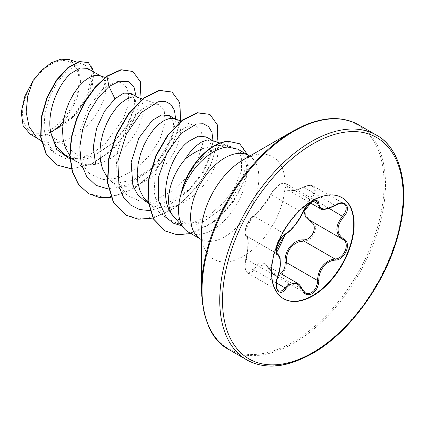 <?xml version="1.0" encoding="UTF-8"?>
<svg xmlns="http://www.w3.org/2000/svg" width="425" height="425" viewBox="0 0 425 425"><rect width="100%" height="100%" fill="white"/><g stroke="black" fill="none" stroke-linecap="round" stroke-linejoin="round"><path stroke-width="0.32" stroke-dasharray="2.12 1.59" d="M344.138 203.857L341.057 203.182L338.056 203.772L326.432 208.909L320.046 208.484M286.471 262.581L286.152 266.47L284.856 270.194L282.806 273.174L280.33 275.124L277.711 275.926L275.177 275.565L272.94 274.061L271.171 271.421L265.413 264.759L256.551 266.225L251.924 272.207L249.826 273.365L247.908 273.174L246.415 271.777L245.459 269.408L245.097 266.316L245.342 262.772L246.202 258.979C248.96 246.325 248.96 238.622 246.202 235.864C242.951 235.137 247.106 221.861 252.238 217.435L253.852 216.144C258.033 213.18 266.799 202.284 271.171 194.597C273.376 190.299 276.505 186.835 280.564 184.206L283.162 183.117L285.483 183.287L286.163 183.972L288.118 190.049L294.615 190.57L307.217 185.837L310.457 185.337L313.05 185.916L344.138 203.851M316.54 201.222L313.735 200.998L311.392 202.008C307.365 204.622 304.316 208.133 302.26 212.542C297.436 222.673 291.662 229.856 284.936 234.095L283.231 235.328C277.849 239.615 273.758 252.859 277.286 253.81C281.084 257.13 281.084 264.833 277.286 276.93L276.319 280.67L275.995 284.378L276.393 287.555L277.44 289.861L278.518 290.854M245.804 259.128L247.738 248.051L247.892 240.81C247.472 237.644 246.952 236.018 246.341 235.933L245.023 234.186L244.89 232.262C245.315 230.679 245.028 230.047 253.119 216.208A0.972 0.839 -123.3 0 0 252.833 216.569C248.343 218.795 242.452 234.005 245.804 234.685C248.837 235.641 248.832 247.95 245.804 259.128C242.452 268.967 248.354 277.355 252.833 269.137C259 260.344 265.104 260.892 271.15 270.773C273.259 274.757 276.186 275.862 279.926 274.093M297.378 283.215L303.933 291.954L305.538 293.16M303.811 210.38L310.574 197.306C318.49 190.097 312.572 181.719 303.535 187.308C291.507 192.748 285.398 192.201 285.202 185.672C285.308 182.962 283.549 182.522 279.926 184.349C276.186 186.766 273.259 189.911 271.15 193.784C266.634 202.002 257.423 213.456 252.833 216.569M283.47 298.669A58.374 33.703 -60 0 1 283.273 298.557A58.374 33.703 -60 0 1 274.322 251.781A58.374 33.703 -60 0 1 312.455 200.34A58.374 33.703 -60 0 1 341.642 197.45A58.374 33.703 -60 0 1 341.838 197.561M50.777 64.382A39.854 23.008 120 0 0 22.599 113.193A39.854 23.008 120 0 0 50.777 129.466A39.854 23.008 120 0 0 78.96 80.654A39.854 23.008 120 0 0 50.777 64.382M181.48 191.919C187.531 173.352 197.529 159.603 211.469 150.663L212.978 149.818C217.122 147.602 221.138 146.359 225.022 146.083L230.18 146.386L235.567 148.697L231.205 146.859L227.322 145.839L215.656 145.398L203.293 148.474M292.788 131.197L292.793 131.197A129.147 74.566 120 0 1 384.115 183.924A129.147 74.566 120 0 1 292.793 342.098A129.147 74.566 120 0 1 201.471 289.372M174.043 217.085L186.899 224.018L203.389 221.563L222.849 208.032C239.503 192.27 248.811 168.683 243.732 156.161A48.253 27.859 -60 0 1 212.659 229.787A48.253 27.859 -60 0 1 188.53 232.178M36.385 137.201L40.152 139.905L49.858 143.007L60.993 142.131L47.154 134.141A43.084 24.873 120 0 0 50.973 132.212A43.084 24.873 120 0 0 51.159 132.106L71.782 118.485L86.626 98.446L92.076 79.395L90.929 72.537L87.513 68.382M106.638 76.218L103.349 88.496L112.954 83.093L121.146 82.843L126.411 87.152L128.759 95.258L127.797 106.186L123.335 118.782L105.613 143.257L93.766 152.41L81.186 158.132L60.993 142.131L65.562 140.638L73.674 136.611L81.446 131.059L88.559 124.307L94.717 116.721L99.678 108.726L103.264 100.757L105.363 93.261L105.931 86.642L105.012 81.276L102.717 77.472L99.726 75.608M65.115 154.95L77.844 158.456L92.31 156.081L113.517 142.768L127.022 126.31L134.13 109.623L134.544 99.285L130.81 93.378M69.758 155.587L73.753 159.625L76.697 161.638L79.911 163.179L87.019 164.804L94.791 164.459L102.908 162.196L111.021 158.174L118.793 152.623L125.901 145.865L132.058 138.279L137.025 130.284L140.611 122.32L142.71 114.819L143.278 108.205L142.359 102.839L140.064 99.036L137.073 97.171M107.1 177.145L110.234 180.46L114.038 183.196L107.382 179.355L119.622 182.591L133.593 179.913L153.345 166.866L165.888 151.173L172.901 134.799L173.575 122.602L169.139 115.51M114.038 183.196L117.252 184.742L124.366 186.368L132.138 186.023L140.25 183.759L148.362 179.732L156.14 174.186L163.248 167.429L169.405 159.843L174.367 151.847L177.958 143.878L180.051 136.383L180.625 129.763L179.706 124.397L177.406 120.594L174.42 118.729M144.728 200.913L156.979 204.143L170.94 201.477L190.687 188.429L203.246 172.725L210.253 156.352L210.938 144.128L206.242 136.93M147.581 202.024L151.385 204.76L154.599 206.3L161.712 207.926L169.485 207.581L177.597 205.323L185.709 201.296L193.481 195.744L200.595 188.987L206.752 181.401L211.714 173.405L215.3 165.442L217.398 157.941L217.967 151.327L217.048 145.961L214.752 142.157L211.762 140.292M81.186 158.132L66.566 158.961L54.57 153.212L47.287 142.88L43.987 128.913L44.933 112.822L49.656 96.592L57.396 82.174L66.805 71.251L76.373 65.275L84.57 64.77L89.053 68.303L91.263 74.837L87.614 94.265L73.727 115.664L53.098 130.99C58.283 127.373 63.043 122.57 67.373 116.578L76.782 99.328L80.638 81.664L77.993 67.405L69.413 59.702M47.154 134.141L37.543 136L29.947 133.955M136.074 96.417L134.799 106.781L126.629 126.087L112.322 143.905L90.674 157.787L79.826 160.14L69.939 159.109M140.983 98.488L132.515 123.128L115.563 146.614L93.686 163.179L71.448 168.879M93.914 72.08L92.066 88.007L83.008 106.192L68.457 122.14L51.159 132.106M132.579 71.304L139.846 80.978L140.861 96.953L135.299 116.461L123.84 136.266L108.024 153.191L90.01 164.581L72.213 168.704L56.945 164.953M88.049 62.342L92.23 67.097L93.845 74.757L88.767 95.444L73.939 116.652L53.587 130.895L51.26 132.079M53.098 130.99L53.587 130.895M235.567 148.697L241.634 157.324L241.421 170.701L235.2 186.501L224.118 202.188L209.498 215.045L193.423 222.663L177.942 223.662L165.261 217.589L157.585 206.725L154.148 192.089L155.098 175.328L160.023 158.477L167.944 143.629L177.586 132.472L187.313 126.358L195.622 125.88L201.625 132.212L202.438 144.59L197.407 160.565L186.931 177.087L172.385 191.022L155.954 199.617L140 201.184L126.926 195.16L119.372 184.407L116.067 169.899L117.125 153.239L122.14 136.553L130.172 121.789L139.899 110.734L149.722 104.709L158.143 104.274L164.262 110.638L165.091 123.048L160.066 138.991L149.573 155.545L135.07 169.442L118.607 178.054L102.691 179.626L89.579 173.597L83.481 165.851L79.767 155.731L79.9 131.049L88.974 106.393L103.349 88.496M237.671 149.127L243.732 156.161M108.476 189.051L129.747 184.477L150.588 169.575L165.362 150.678L173.968 130.624L175.647 119.143M149.876 210.635L169.262 204.972L187.93 191.144L202.704 172.242L211.31 152.187L212.994 140.707M181.831 225.877L191.861 225.707L202.369 222.509L222.849 208.032M111.015 197.428L134.385 188.44L156.177 169.734L172.502 145.435L180.583 120.812M152.936 218.11L175.19 207.74L195.447 189.04L210.46 165.729L217.929 142.37M190.942 233.569L214.126 221.754L233.739 201.174L245.815 177.57L248.312 166.488L247.674 154.881M88.379 193.524L105.607 197.662L125.476 192.838L145.323 179.988L162.493 161.261L174.723 139.713L180.519 118.814L179.35 101.947L171.748 91.874M125.71 215.077L142.773 219.226L162.456 214.561L182.171 201.976L199.309 183.547L211.661 162.228L217.733 141.392L216.957 124.36L209.594 114.208M164.98 230.876L179.217 234.733L195.447 231.896L211.873 223.019L226.7 209.493L238.372 193.258L245.767 176.561L248.221 160.762L246.606 152.331L239.525 143.666M37.543 136A42.808 24.719 120 0 0 67.373 116.578M311.695 221.42L342.773 239.36L311.456 221.287A0.972 0.579 -61.9 0 0 311.397 221.26M335.213 205.445L303.546 187.112C307.254 185.135 310.505 184.79 313.299 186.076L314.734 187.42L315.43 189.635L315.111 192.328L313.793 195.25L311.472 198.193C302.892 207.464 302.892 215.162 311.472 221.292C319.919 224.798 313.501 241.347 303.811 241.007M245.804 234.685A0.972 0.93 -65.5 0 0 246.202 235.864L277.127 253.714M285.568 234.09A0.972 0.807 63.4 0 1 284.936 234.095L253.852 216.144A0.972 0.839 -123.3 0 0 253.119 216.208C252.7 216.028 248.715 220.575 247.738 222.95C247.058 223.747 246.16 226.233 245.039 230.408C244.641 233.442 244.997 235.248 246.117 235.817M247.605 272.978C246.362 272.101 245.592 270.922 245.283 269.445C244.487 267.139 244.641 263.665 245.74 259.022L277.732 276.957M302.483 213.122A0.972 0.537 22.7 0 0 302.26 212.542L271.171 194.597A0.972 0.574 -152.3 0 1 270.98 193.943A0.972 0.574 -152.3 0 1 271.15 193.784M252.833 269.137A0.972 0.537 -149.6 0 0 253.852 269.875L276.415 282.901M313.416 201.328L286.471 185.768A0.972 0.818 7.1 0 0 285.202 185.672M271.15 270.773A0.972 0.468 -25.4 0 0 270.964 271.272A0.972 0.468 -25.4 0 0 271.171 271.421L302.26 289.367A0.972 0.526 157.4 0 1 302.488 289.563M288.123 190.044C290.142 191.654 297.288 190.528 303.546 187.112L303.535 187.308M329.078 208.362L311.472 198.193L310.574 197.306M227.885 141.249L225.022 146.083M246.617 359.773A129.721 74.896 120 0 0 311.472 353.35A129.721 74.896 120 0 0 396.217 239.041A129.721 74.896 120 0 0 376.332 135.097M228.905 349.552A129.721 74.896 120 0 0 293.765 343.124A129.721 74.896 120 0 0 378.51 228.815A129.721 74.896 120 0 0 358.626 124.87M201.471 239.716L202.874 241.134C202.592 242.181 202.125 239.201 201.471 232.188A59.112 34.127 120 0 0 243.265 256.317A59.112 34.127 120 0 0 285.063 183.924A59.112 34.127 120 0 0 243.265 159.789C249.512 156.894 252.328 155.81 251.717 156.533L249.788 156.028M200.611 239.148A48.253 27.859 120 0 0 224.735 236.757A48.253 27.859 120 0 0 256.259 194.236A48.253 27.859 120 0 0 248.864 155.566M246.107 235.811L277.18 253.752M265.529 264.828L279.05 272.632M342.035 197.678L341.642 197.45M227.327 145.807L230.18 146.386M69.843 157.68L76.697 161.638M148.139 202.884L151.385 204.76M100.454 75.852L101.108 76.229M137.801 97.415L138.454 97.793M175.143 118.973L175.796 119.351M212.489 140.537L213.143 140.914M54.57 153.218L41.459 141.668M84.57 64.77L76.936 62.199M38.138 138.747L40.152 139.905M165.261 217.589L148.081 202.465M195.622 125.88L181.13 120.992M126.926 195.16L110.234 180.46M158.143 104.274L142.439 98.977M89.579 173.597L72.893 158.902M121.152 82.832L105.092 77.419M219.938 143.05L231.211 146.848M150.588 169.575L153.361 166.876M173.968 130.624L172.906 134.805M187.93 191.144L190.703 188.445M211.31 152.187L210.253 156.352M113.528 142.779L112.322 143.905M134.13 109.623L134.799 106.781M283.666 298.78L283.273 298.557M274.369 275.177L305.293 293.027M247.711 273.068L278.55 290.875M246.357 235.939L277.079 253.677M253.119 216.208C254.325 215.581 256.673 213.254 260.169 209.233C260.971 208.388 268.228 199.421 270.98 193.943C279.076 182.378 280.192 184.806 281.27 183.552L283.342 182.941L285.483 183.287L316.413 201.142M288.145 190.087L310.478 202.98M274.364 275.172C272.255 273.445 271.123 272.143 270.964 271.272C268.573 267.256 266.719 265.094 265.402 264.78"/><path stroke-width="0.64" d="M285.924 233.67A0.972 0.807 63.4 0 1 285.568 234.09C276.739 248.046 276.866 249.167 276.415 250.867L276.606 252.87L277.472 253.906C279.257 255.531 280.139 257.13 280.128 258.697L280.378 264.313C280.229 267.867 279.347 272.08 277.732 276.957L277.652 276.85C281.169 265.343 281.169 258.06 277.652 255C272.903 253.698 279.804 235.912 285.924 233.67C292.193 229.627 297.654 222.838 302.297 213.302C304.449 208.462 307.705 204.627 312.067 201.795C316.338 199.649 318.601 200.303 318.846 203.756C319.712 210.125 325.173 210.614 335.235 205.217C345.27 198.13 352.171 207.947 343.522 216.984C336.228 226.297 336.228 233.569 343.522 238.813C352.176 242.383 345.254 260.174 335.235 260.142C326.496 260.339 318.373 270.454 318.846 280.532C318.601 286.466 316.338 290.875 312.067 293.76C307.705 295.869 304.449 294.652 302.297 290.1C297.643 281.557 292.188 281.074 285.924 288.633C279.793 297.978 272.903 288.139 277.652 276.85M278.55 290.875L280.936 291.152L282.997 290.02L288.07 284.421L297.378 283.215M280.697 273.583L281.966 272.425L283.82 269.678L284.968 266.241L285.202 262.645C283.858 251.037 293.101 239.567 303.535 239.838A0.972 0.489 -91.4 0 0 303.811 241.007L298.621 241.905C290.047 245.592 285.998 252.482 286.471 262.581L317.555 280.527C317.964 270.868 322.155 264.063 330.14 260.1L334.895 258.952C344.277 259.059 350.673 242.627 342.555 239.238L311.058 221.064M303.535 239.838C312.587 240.258 318.484 225.048 310.574 221.728L305.554 217.005L303.811 210.38M341.838 197.561A58.374 33.703 -60 0 1 350.54 244.402A58.374 33.703 -60 0 1 312.455 295.662A58.374 33.703 -60 0 1 283.47 298.669M312.848 200.568A58.374 33.703 -60 0 1 342.035 197.678A58.374 33.703 -60 0 1 350.986 244.449A58.374 33.703 -60 0 1 312.848 295.89A58.374 33.703 -60 0 1 283.666 298.78A58.374 33.703 -60 0 1 274.715 252.009A58.374 33.703 -60 0 1 312.848 200.568M249.788 156.028L248.864 155.566A48.253 27.859 120 0 0 224.735 157.957A48.253 27.859 120 0 0 193.21 200.478A48.253 27.859 120 0 0 200.611 239.148L188.53 232.178A48.253 27.859 -60 0 1 184.397 228.778A48.253 27.859 -60 0 1 181.757 191.532L181.48 191.919A48.439 27.965 -60 0 1 214.035 145.865A48.439 27.965 -60 0 1 227.885 141.249L239.679 143.756L227.885 141.249M201.471 289.372L201.471 232.188A59.112 34.127 120 0 1 243.265 159.795A59.112 34.127 120 0 0 243.265 159.795L292.793 131.197A129.147 74.566 120 0 0 201.471 289.372C202.953 320.907 212.096 340.967 228.905 349.552L246.617 359.773C252.333 363.12 258.889 365.133 266.284 365.819C279.48 367.264 294.87 363.141 312.449 353.446C349.552 332.945 386.984 281.366 398.724 232.799C411.825 182.468 397.593 145.929 376.332 135.097A129.721 74.896 120 0 0 311.472 141.52A129.721 74.896 120 0 0 226.732 255.829A129.721 74.896 120 0 0 246.617 359.773M206.242 136.93L198.3 136.191L188.62 141.328C169.697 155.109 157.107 197.944 172.481 215.114L184.397 228.778M203.293 148.474C197.03 150.923 191.08 154.387 185.433 158.865A43.084 24.873 -60 0 0 172.481 215.114M181.757 191.532L181.911 191.617C188.833 173.65 199.452 160.315 213.77 151.624C218.615 148.909 223.247 147.395 227.662 147.077L237.671 149.127L248.864 155.566M100.454 75.852L87.513 68.382L80.128 67.942L70.98 73.408C58.018 84.405 46.846 111.27 50.538 131.963L55.728 145.732L65.115 154.95L69.843 157.68M105.092 77.419L99.227 75.459L94.786 75.374L89.68 77.26L84.235 81.058L78.79 86.626L73.684 93.713L69.238 102.011L65.748 111.137L63.453 120.673L62.533 130.178L63.102 139.219L65.2 147.374L69.758 155.587M137.801 97.415L130.81 93.378L123.771 93.118L114.92 98.775L104.486 111.281L96.608 128.334L93.266 147.119L95.588 164.193M142.439 98.977L136.574 97.017L132.127 96.932L127.022 98.818L121.577 102.622L116.131 108.184L111.026 115.276L106.585 123.574L103.094 132.696L100.799 142.232L99.88 151.741L100.449 160.778L102.547 168.938L107.1 177.145M175.143 118.973L169.139 115.51L161.558 114.973L152.267 120.339L138.853 138.077L131.155 162.292L132.903 185.677L137.668 194.661L144.728 200.913L148.139 202.884M181.13 120.992L173.915 118.58L169.474 118.495L164.369 120.381L158.923 124.18L153.478 129.747L148.373 136.839L143.932 145.132L140.441 154.259L138.146 163.795L137.222 173.299L137.796 182.341L139.894 190.496L143.48 197.402L148.081 202.465M219.938 143.05L211.262 140.138L206.821 140.053L201.716 141.939L196.27 145.743C192.408 149.048 188.796 153.42 185.433 158.865M29.947 133.955L23.109 125.688L21.25 112.333L24.809 96.316L33.086 80.511L41.703 70.162L51.308 62.783L60.881 59.181L69.413 59.702M33.086 80.511L27.731 96.034L26.169 112.131L29.059 126.533L36.385 137.201L41.459 141.668M114.92 98.775L109.012 86.477L119.43 81.223L128.116 81.43L133.923 86.785L136.074 96.417M69.939 159.109L56.626 149.403L50.538 131.963M108.476 189.051L96.045 185.38L86.642 176.46L81.095 163.163L79.81 146.853L82.7 129.232L89.218 112.147L98.409 97.383L109.012 86.477L106.951 76.399L121.274 69.886L132.892 71.485L140.314 81.648L140.983 98.488M71.448 168.879L57.099 165.043L46.272 153.946L40.997 137.28L41.538 117.539L47.276 97.58L56.812 80.208L68.244 67.745L79.433 61.694L88.363 62.523L93.914 72.08M106.638 76.218L95.078 87.194L84.66 101.878L76.436 119.085L71.272 137.418L69.753 155.396L72.165 171.546L78.45 184.572L88.533 193.614L78.763 184.753L72.478 171.727L70.061 155.577L71.581 137.599L76.75 119.26L84.973 102.058L95.386 87.375L106.951 76.399L106.638 76.218L120.966 69.705L132.892 71.485M56.945 164.953L45.964 153.765L40.688 137.1L41.23 117.358L46.963 97.399L56.504 80.027L67.931 67.564L79.124 61.513L88.363 62.523M175.647 119.143L174.5 110.463L170.924 104.38L165.277 101.389L158.063 101.756L141.419 112.471L126.363 134.109L117.853 161.277L119.043 187.08L123.558 197.359L130.47 204.988L139.411 209.498L149.876 210.635M212.994 140.707L211.947 132.366L208.569 126.538L203.214 123.739L196.493 123.988L181.172 133.381L167.206 152.442L158.7 176.593L158.297 200.164L166.536 217.823L173.474 223.189L181.831 225.877M88.533 193.614L99.046 197.354L111.015 197.428M180.583 120.812L179.865 102.776L172.056 92.05L159.513 90.509L144.298 97.957L129.083 113.464L116.54 134.884L108.927 159.152L107.769 182.777L113.592 202.374L125.864 215.167L138.465 219.199L152.936 218.11M217.929 142.37L217.356 124.828L209.907 114.389L197.54 112.875L182.718 120.179L168.082 135.214L156.188 155.747L149.111 178.76L148.176 200.94L153.728 219.157L165.134 230.966L177.204 234.765L190.942 233.569M247.674 154.881L239.679 143.756M172.056 92.05L159.205 90.328L143.99 97.777L128.77 113.289L116.227 134.704L108.619 158.971L107.461 182.596L113.284 202.199L125.71 215.077M209.907 114.389L197.227 112.694L182.41 119.999L167.769 135.033L155.874 155.566L148.803 178.585L147.863 200.759L153.414 218.981L164.98 230.876M181.911 191.617A48.439 27.965 -60 0 1 228.198 141.424L227.662 147.077M305.538 293.16L308.879 293.696L311.557 292.692L313.99 290.61L315.929 287.683L317.172 284.187L317.555 280.527A0.972 0.276 -0.3 0 0 318.846 280.532M335.235 205.217L335.213 205.445C326.798 209.536 321.746 210.55 320.052 208.478L317.555 203.718L317.14 201.854L316.54 201.222M343.522 238.813A0.972 0.643 117.9 0 1 342.571 239.248A0.972 0.643 117.9 0 1 342.555 239.238C334.98 233.734 334.98 226.036 342.555 216.144L344.781 213.127L346.062 209.977L346.242 207.134L345.366 204.935L344.138 203.857M285.202 262.645L286.471 262.581M311.397 221.26A0.972 0.579 -61.9 0 0 310.574 221.728M285.568 234.09L283.061 236.072C280.973 238.478 279.592 240.438 278.906 241.942C278.853 241.952 277.536 244.582 276.866 247.148L276.393 249.757C277.451 250.16 272.664 261.587 285.568 234.09C286.971 233.623 289.473 231.46 293.08 227.603L296.905 222.769C299.513 219.045 301.378 215.831 302.483 213.122L304.757 209.068L307.53 205.636C309.4 203.788 314.904 198.528 302.483 213.122A0.972 0.537 22.7 0 1 302.297 213.302M277.127 253.714L277.286 253.81A0.972 0.903 115.6 0 1 277.652 255M276.415 282.901L284.936 287.821A0.972 0.499 35.2 0 1 285.924 288.633M318.846 203.756A0.972 0.786 -179.5 0 1 317.555 203.718L313.416 201.328M297.373 283.236L297.373 283.241C299.163 284.102 300.868 286.211 302.488 289.563A0.972 0.526 157.4 0 1 302.297 290.1M343.522 216.984L329.078 208.362M303.811 241.007L334.895 258.952A0.972 0.552 86 0 1 335.235 260.142M312.848 143.9A127.771 73.769 120 0 0 222.503 300.39A127.771 73.769 120 0 0 312.848 352.553A127.771 73.769 120 0 0 403.197 196.068A127.771 73.769 120 0 0 312.848 143.9M243.286 159.779L292.793 131.197L304.289 125.396C317.348 119.967 328.918 117.783 339.012 118.83C346.386 119.521 352.92 121.534 358.626 124.87A129.721 74.896 120 0 0 293.765 131.293A129.721 74.896 120 0 0 209.02 245.602A129.721 74.896 120 0 0 228.905 349.552M279.05 272.632L297.319 283.178M206.247 136.93L212.489 140.537M76.936 62.199L69.429 59.665M29.92 134.002L38.138 138.747M57.099 165.043L56.791 164.863M125.556 214.986L125.864 215.167M164.826 230.786L165.134 230.966M200.611 239.148L201.471 239.716M358.626 124.87L376.332 135.097M277.079 253.677L277.488 253.916M310.478 202.98L319.935 208.441M277.732 276.957L277.063 279.129L276.346 285.127C276.664 288.745 277.392 290.652 278.529 290.838M316.503 201.275C316.163 200.823 315.095 200.855 313.31 201.365L311.552 202.252C309.315 203.017 306.292 206.64 302.483 213.122M302.488 289.563L305.564 293.101M335.213 205.445C343.602 201.344 343.421 204.276 344.255 203.947M342.21 239.047L342.757 239.355"/></g></svg>
